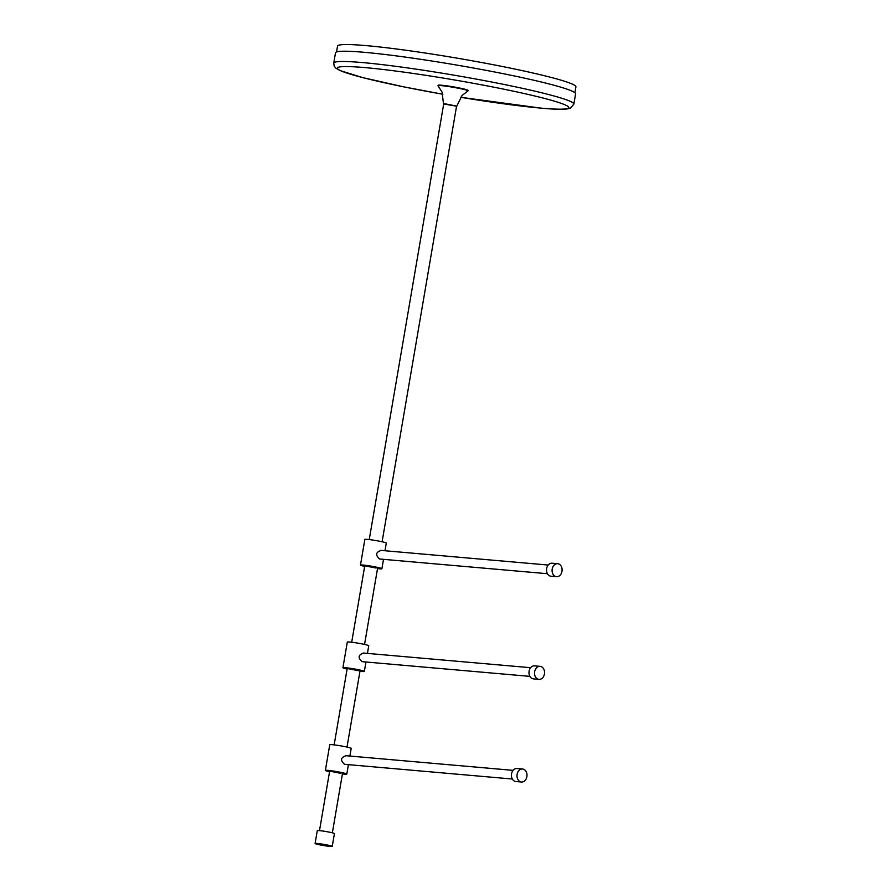 <?xml version="1.0" encoding="UTF-8"?>
<svg xmlns="http://www.w3.org/2000/svg" width="891" height="891" viewBox="0 0 891 891"><rect width="100%" height="100%" fill="white"/><g stroke="black" fill="none" stroke-linecap="round" stroke-linejoin="round"><path stroke-width="1.34" d="M317.14 843.443A8.698 0.59 9.7 0 1 326.674 844.891A8.698 0.59 9.7 0 1 332.232 846.417A8.698 0.59 9.7 0 1 330.182 846.45A8.698 0.59 9.7 0 1 320.649 845.002A8.698 0.59 9.7 0 1 315.091 843.487A8.698 0.59 9.7 0 1 317.14 843.443M315.091 843.487L317.274 830.646A8.698 0.59 9.7 0 1 319.334 830.612A8.698 0.59 9.7 0 1 328.868 832.06A8.698 0.59 9.7 0 1 334.426 833.586L332.232 846.417M369.242 539.578L443.718 103.879L445.255 103.846L456.582 106.074L382.105 541.773M443.696 103.991L456.56 106.196M443.495 103.846L442.07 92.074L438.038 85.837A15.225 1.036 9.7 0 1 437.993 85.725A15.225 1.036 9.7 0 1 441.58 85.67A15.225 1.036 9.7 0 1 458.275 88.209A15.225 1.036 9.7 0 1 467.998 90.86A15.225 1.036 9.7 0 1 467.931 90.938L462.05 95.493L456.793 106.118M437.993 85.725L438.06 85.302A15.225 1.036 9.7 0 1 441.658 85.235A15.225 1.036 9.7 0 1 458.342 87.775A15.225 1.036 9.7 0 1 468.076 90.437L467.998 90.86M364.241 52.302A121.789 8.331 9.7 0 1 497.746 72.594A121.789 8.331 9.7 0 1 575.597 93.845L573.849 104.113A121.789 8.331 9.7 0 0 495.997 82.852A121.789 8.331 9.7 0 0 362.492 62.57A121.789 8.331 9.7 0 0 333.757 63.072L335.506 52.803A121.789 8.331 9.7 0 1 364.241 52.302M336.531 51.968L337.533 46.109A120.92 8.275 9.7 0 1 366.067 45.608A120.92 8.275 9.7 0 1 498.615 65.756A120.92 8.275 9.7 0 1 575.909 86.85L574.907 92.72M520.901 781.919A6.527 5.001 -85 0 1 517.058 774.725A6.527 5.001 -85 0 1 522.572 769.011A6.527 5.001 -85 0 1 523.095 769.089A6.527 5.001 -85 0 1 526.937 776.284A6.527 5.001 -85 0 1 521.424 782.008A6.527 5.001 -85 0 1 520.901 781.919M521.424 782.008L515.856 781.518A6.527 5.001 -85 0 1 515.332 781.429A6.527 5.001 -85 0 1 511.49 774.234A6.527 5.001 -85 0 1 517.003 768.521L522.572 769.011M345.196 764.344L344.516 764.289C340.162 760.413 340.652 757.562 345.975 755.735M319.49 830.635L329.659 771.138L340.986 773.366M329.559 771.717A10.87 0.746 9.7 0 1 325.371 770.403L329.759 744.742A10.87 0.746 9.7 0 1 332.321 744.698A10.87 0.746 9.7 0 1 344.249 746.502A10.87 0.746 9.7 0 1 351.199 748.407L349.885 756.058M325.371 770.403A10.87 0.746 9.7 0 1 327.933 770.359A10.87 0.746 9.7 0 1 339.861 772.174A10.87 0.746 9.7 0 1 346.811 774.067A10.87 0.746 9.7 0 1 344.238 774.112A10.87 0.746 9.7 0 1 342.422 773.923M538.442 679.265A6.527 5.001 -85 0 1 534.6 672.07A6.527 5.001 -85 0 1 540.113 666.345A6.527 5.001 -85 0 1 540.637 666.435A6.527 5.001 -85 0 1 544.49 673.629A6.527 5.001 -85 0 1 538.977 679.354A6.527 5.001 -85 0 1 538.442 679.265M538.977 679.354L533.408 678.864A6.527 5.001 -85 0 1 532.885 678.775A6.527 5.001 -85 0 1 529.031 671.58A6.527 5.001 -85 0 1 534.544 665.867L540.113 666.345M362.737 661.69L362.058 661.634C357.714 657.758 358.204 654.907 363.517 653.081M334.147 744.887L347.2 668.484L358.527 670.7M347.1 669.063A10.87 0.746 9.7 0 1 342.924 667.749L347.301 642.088A10.87 0.746 9.7 0 1 349.873 642.043A10.87 0.746 9.7 0 1 361.791 643.848A10.87 0.746 9.7 0 1 368.74 645.752L367.437 653.404M342.924 667.749A10.87 0.746 9.7 0 1 345.485 667.704A10.87 0.746 9.7 0 1 357.402 669.52A10.87 0.746 9.7 0 1 364.352 671.413A10.87 0.746 9.7 0 1 361.791 671.458A10.87 0.746 9.7 0 1 359.964 671.268M555.995 576.611A6.527 5.001 -85 0 1 552.153 569.416A6.527 5.001 -85 0 1 557.666 563.691A6.527 5.001 -85 0 1 558.189 563.78A6.527 5.001 -85 0 1 562.032 570.975A6.527 5.001 -85 0 1 556.519 576.689A6.527 5.001 -85 0 1 555.995 576.611M556.519 576.689L550.95 576.21A6.527 5.001 -85 0 1 550.426 576.121A6.527 5.001 -85 0 1 546.584 568.926A6.527 5.001 -85 0 1 552.097 563.212L557.666 563.691M380.29 559.036L379.611 558.98C375.256 555.104 375.746 552.253 381.07 550.426M351.689 642.233L364.753 565.83L376.08 568.046M364.653 566.409A10.87 0.746 9.7 0 1 360.465 565.094L364.853 539.434A10.87 0.746 9.7 0 1 367.415 539.389A10.87 0.746 9.7 0 1 379.343 541.193A10.87 0.746 9.7 0 1 386.293 543.098L384.979 550.738M360.465 565.094A10.87 0.746 9.7 0 1 363.027 565.05A10.87 0.746 9.7 0 1 374.955 566.854A10.87 0.746 9.7 0 1 381.905 568.759A10.87 0.746 9.7 0 1 379.332 568.803A10.87 0.746 9.7 0 1 377.517 568.614M442.849 94.246A117.434 8.03 9.7 0 1 345.908 72.717A117.434 8.03 9.7 0 1 365.02 67.605A117.434 8.03 9.7 0 1 528.229 94.457A117.434 8.03 9.7 0 1 541.127 108.134A117.434 8.03 9.7 0 1 460.591 97.275L541.472 108.19C554.659 109.393 563.624 109.571 568.38 108.724L570.541 108.078L573.849 104.113M332.354 832.829L342.523 773.332M347.011 747.081L360.064 670.678M364.553 644.427L377.617 568.024M442.849 94.257L403.846 86.884L362.514 77.562L339.95 70.534L335.584 67.939L334.136 65.967L333.757 63.072M513.093 770.359L345.619 755.679M348.414 764.656L346.811 774.067M512.336 779.024L344.85 764.344M530.646 667.704L363.16 653.025M365.967 662.002L364.352 671.413M529.889 676.369L362.403 661.69M548.188 565.05L380.713 550.371M383.509 559.348L381.905 568.759M547.43 573.715L379.945 559.036"/></g></svg>
